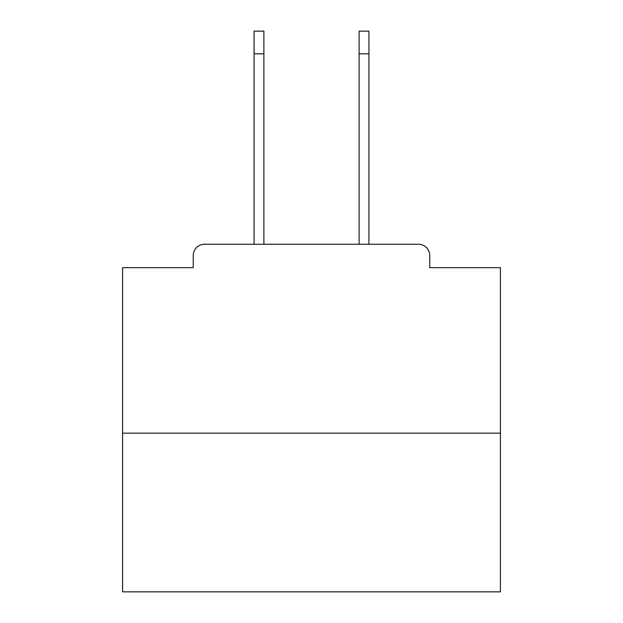 <?xml version="1.0" encoding="UTF-8"?>
<svg xmlns="http://www.w3.org/2000/svg" width="623" height="623" viewBox="0 0 623 623"><rect width="100%" height="100%" fill="white"/><g stroke="black" fill="none" stroke-linecap="round" stroke-linejoin="round"><path stroke-width="0.93" d="M429.761 267.672L429.761 255.578L429.761 267.672L500.417 267.672L500.417 591.85L122.583 591.85L122.583 267.672L193.239 267.672L193.239 255.578L193.239 267.672M500.417 433.164L122.583 433.164M429.761 255.578A11.339 11.339 0 0 0 418.422 244.247L204.578 244.247A11.339 11.339 0 0 0 193.239 255.578M418.422 244.247L370.444 244.247M252.556 244.247L204.578 244.247M254.067 53.819L254.067 31.15L263.895 31.15L263.895 53.819L254.067 53.819L254.067 244.247M263.895 244.247L263.895 53.819M359.105 244.247L359.105 31.15L368.933 31.15L368.933 53.819L359.105 53.819M368.933 244.247L368.933 53.819"/></g></svg>
